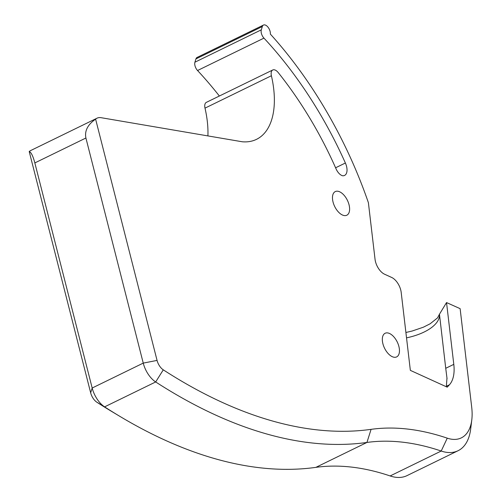 <?xml version="1.0" encoding="UTF-8"?>
<svg xmlns="http://www.w3.org/2000/svg" width="501" height="501" viewBox="0 0 501 501"><rect width="100%" height="100%" fill="white"/><g stroke="black" fill="none" stroke-linecap="round" stroke-linejoin="round"><path stroke-width="0.75" d="M90.662 392.809L29.208 151.54C31.131 152.21 33.003 156.005 34.838 162.925L92.178 388.018L90.662 392.809A10.114 5.436 64 0 0 96.881 402.234A606.924 326.101 64 0 0 99.893 404.169A606.924 326.101 64 0 0 111.46 411.321L119.438 416.106A617.038 331.537 64 0 0 315.874 467.364A394.5 211.967 64 0 1 390.141 475.95A60.69 32.609 64 0 0 407.019 475.624L458.083 450.712A60.69 32.609 64 0 0 470.658 429.1L471.792 419.869A50.576 27.173 64 0 0 471.71 407.269L460.125 308.654L446.535 302.566L453.8 364.359L445.733 368.298L439.458 314.233L446.535 302.566M335.595 167.785L345.383 163.013A11.529 6.194 64 0 1 344.569 175.438A11.529 6.194 64 0 1 342.634 175.776A9.143 4.91 64 0 1 336.108 168.956A245.296 131.801 64 0 0 278.187 72.526A7.584 4.077 64 0 0 272.757 69.977A7.584 4.077 64 0 0 271.404 75.745A83.661 44.952 64 0 1 256.487 139.353A83.661 44.952 64 0 1 242.246 141.77L101.127 117.697A20.228 10.872 64 0 0 97.012 118.192L30.611 150.582A20.228 10.872 64 0 0 29.208 151.54M271.404 75.745L205.003 108.135A83.661 44.952 -116 0 1 207.902 135.909M205.003 108.135A7.584 4.077 -116 0 1 206.356 102.367L272.757 69.977M219.369 96.017A265.53 142.666 64 0 0 197.551 70.516L263.952 38.126A6.325 3.394 64 0 1 261.315 29.816L262.336 26.534L195.935 58.924A6.325 3.394 -116 0 1 197.081 57.44L263.488 25.05A6.325 3.394 64 0 0 262.336 26.534M261.315 29.816L194.914 62.212A6.325 3.394 64 0 0 197.551 70.516M194.914 62.212L195.935 58.924M392.252 356.681A13.151 7.064 64 0 0 396.654 356.906A13.151 7.064 64 0 0 397.243 341.989A13.151 7.064 64 0 0 385.125 333.265A13.151 7.064 64 0 0 383.165 344.688A13.151 7.064 64 0 0 392.252 356.681M342.408 214.998A13.151 7.064 64 0 0 346.811 215.223A13.151 7.064 64 0 0 347.393 200.306A13.151 7.064 64 0 0 335.275 191.582A13.151 7.064 64 0 0 333.315 203.005A13.151 7.064 64 0 0 342.408 214.998M97.012 118.192A20.228 10.872 64 0 0 95.61 119.15L157.064 360.413A10.114 5.436 64 0 0 163.282 369.838A606.924 326.101 64 0 0 166.294 371.773A606.924 326.101 64 0 0 371.078 429.351L366.939 442.452L315.874 467.364M471.792 419.869A50.576 27.173 64 0 1 447.255 438.156A404.614 217.403 64 0 0 371.078 429.351M263.488 25.05A6.325 3.394 64 0 1 268.16 27.367A6.325 3.394 64 0 1 270.346 34.081A278.174 149.461 64 0 1 368.398 202.711L375.036 259.236A12.744 6.851 64 0 0 384.561 274.216L391.669 277.454A12.744 6.851 64 0 1 401.195 292.427L410.35 370.364L447.23 387.173L449.41 384.799A38.032 20.435 64 0 0 453.8 364.359M345.383 163.013A265.53 142.666 64 0 0 263.952 38.126M446.335 386.766L446.967 378.048L445.733 368.298M157.064 360.413L143.242 363.106A20.228 10.872 64 0 0 155.679 381.956A617.038 331.537 64 0 0 160.545 385.069A617.038 331.537 64 0 0 366.939 442.452A394.5 211.967 64 0 1 441.206 451.038A60.69 32.609 64 0 0 458.083 450.712M95.61 119.15C87.713 124.605 84.475 130.899 85.909 138.013L143.242 363.106L92.178 388.018A20.228 10.872 64 0 0 104.609 406.862A617.038 331.537 64 0 0 109.481 409.981A617.038 331.537 64 0 0 119.438 416.106M406.53 337.856A43.806 20.178 173.3 0 0 439.509 315.304M163.282 369.838L155.679 381.956L104.609 406.862L96.881 402.234M447.255 438.156L441.206 451.038L390.141 475.95M446.654 386.146L449.41 384.799M85.909 138.013L34.838 162.925M447.042 378.693L446.967 378.048M439.452 314.233L437.548 317.872L430.134 323.79L423.37 327.203L412.123 331.036L405.898 332.482"/></g></svg>

